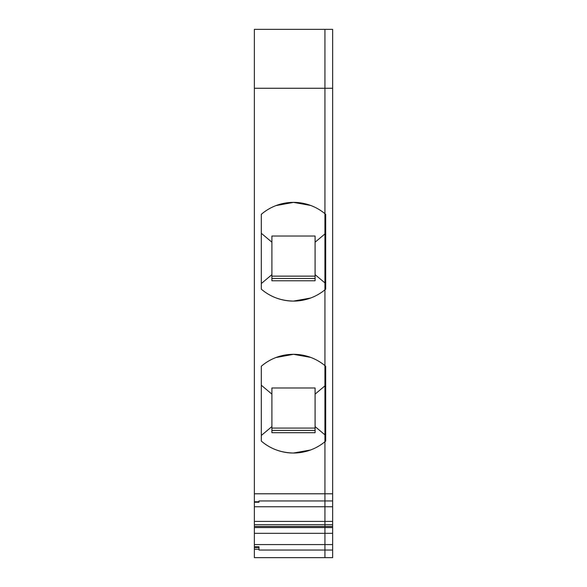 <?xml version="1.0" encoding="UTF-8"?>
<svg xmlns="http://www.w3.org/2000/svg" width="587" height="587" viewBox="0 0 587 587"><rect width="100%" height="100%" fill="white"/><g stroke="black" fill="none" stroke-linecap="round" stroke-linejoin="round"><path stroke-width="0.88" d="M254.362 501.775L254.362 502.237L258.984 502.237L258.984 501.775L254.362 501.775L254.362 88.263L324.927 88.263L324.927 557.65L254.362 557.65L254.362 546.768L258.984 546.768L258.984 547.502L254.362 547.502M332.638 88.263L324.927 88.263L324.927 29.35L332.638 29.35L332.638 557.65L324.927 557.65L324.927 550.041L332.638 550.041M332.638 29.35L254.362 29.35L254.362 88.263M254.362 29.35L324.927 29.35L324.927 213.675A49.359 49.359 179.1 0 1 325.697 214.328L325.697 289.149A49.359 49.359 179.1 0 1 324.927 289.795L325.697 289.149L325.697 283.55L324.927 282.905L324.927 365.613A49.359 49.359 179.1 0 1 325.697 366.259L325.697 441.079A49.359 49.359 179.1 0 1 324.927 441.732L325.697 441.079L325.697 435.481L324.927 434.835L324.927 500.953L332.638 500.953M332.638 493.792L254.362 493.792M332.638 506.764L324.927 506.764L324.927 521.41L332.638 521.41M254.362 502.237L254.362 521.41L324.927 521.41L324.927 524.683L332.638 524.683M332.638 526.451L324.927 526.451L324.927 544.582L332.638 544.582M332.638 527.544L254.362 527.544L254.362 546.768M332.638 533.326L254.362 533.326M325.697 366.259L325.697 435.481M325.697 214.328L325.697 283.55M325.697 385.226L324.927 385.872L324.927 434.835L315.094 426.588L315.094 432.707L271.906 432.707L271.906 426.588L261.303 435.481M325.697 233.296L324.927 233.942L324.927 282.905L315.094 274.65L315.094 280.777L271.906 280.777L271.906 274.65L261.303 283.55M324.927 289.795A49.359 49.359 179.1 0 1 261.303 289.149L261.303 214.328A49.359 49.359 179.1 0 1 324.927 213.675L324.927 233.942L315.094 242.189L315.094 274.65M324.927 441.732A49.359 49.359 179.1 0 1 261.303 441.079L261.303 366.259A49.359 49.359 179.1 0 1 324.927 365.613L324.927 385.872L315.094 394.126L315.094 426.588M258.984 501.775L258.984 500.953L324.927 500.953L324.927 506.764L254.362 506.764M254.362 521.41L254.362 524.683L324.927 524.683L324.927 526.451L254.362 526.451L254.362 527.544M254.362 544.582L324.927 544.582L324.927 550.041L258.984 550.041L258.984 549.219L254.362 549.219M254.362 524.683L254.362 526.451M258.984 547.502L258.984 549.219M310.582 357.358L293.522 354.313M293.478 354.313L275.963 357.534M261.303 441.079C270.24 448.769 280.975 452.753 293.5 453.032L310.545 449.994M310.582 205.428L293.515 202.376L275.963 205.597M261.303 289.149C270.24 296.839 280.975 300.823 293.5 301.094L310.545 298.057M271.906 432.707L315.094 432.707L315.094 387.978L271.906 387.978L271.906 394.126L261.303 385.226M315.094 387.978L315.094 394.126M271.906 426.588L271.906 394.126L271.906 426.588M271.906 236.04L271.906 278.458L315.094 278.458L315.094 236.04L271.906 236.04L271.906 242.189L261.303 233.296M315.094 236.04L315.094 242.189M271.906 274.65L271.906 242.189M271.906 279.118L271.906 280.777M315.094 280.777L315.094 279.118M315.094 428.084L271.906 428.084L315.094 428.084M315.094 276.147L271.906 276.147L315.094 276.147M315.094 430.396L271.906 430.396L315.094 430.396M315.094 278.458L271.906 278.458"/></g></svg>
